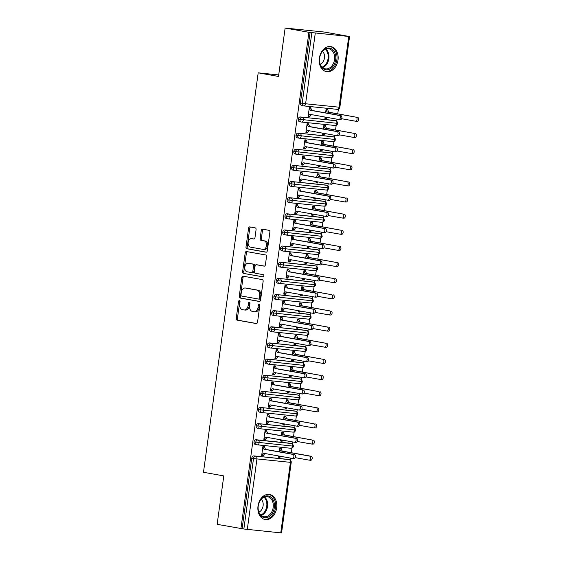 <?xml version="1.0" encoding="UTF-8"?>
<svg xmlns="http://www.w3.org/2000/svg" width="561" height="561" viewBox="0 0 561 561"><rect width="100%" height="100%" fill="white"/><g stroke="black" fill="none" stroke-linecap="round" stroke-linejoin="round"><path stroke-width="0.84" d="M239.428 300.549A1.122 0.757 -84.2 0 0 239.393 300.549A1.122 0.757 -84.2 0 0 238.53 301.53L236.223 318.36A1.599 1.08 -84.2 0 0 237.072 320.135L256.258 323.564A1.599 1.08 -84.2 0 0 256.314 323.571A1.599 1.08 -84.2 0 0 257.541 322.168L259.848 305.338A1.122 0.757 -84.2 0 0 259.252 304.09A1.122 0.757 -84.2 0 0 259.217 304.09A1.122 0.757 -84.2 0 0 258.355 305.072L258.053 307.246A5.119 3.457 -84.2 0 1 254.126 311.734A5.119 3.457 -84.2 0 1 253.951 311.706L252.352 311.418A5.119 3.457 -84.2 0 1 249.638 305.745L249.933 303.564A1.122 0.757 -84.2 0 0 249.343 302.323A1.122 0.757 -84.2 0 0 249.301 302.316A1.122 0.757 -84.2 0 0 248.446 303.298L248.144 305.479A5.119 3.457 -84.2 0 1 244.21 309.96A5.119 3.457 -84.2 0 1 244.042 309.938L242.443 309.651A5.119 3.457 -84.2 0 1 239.722 303.971L240.024 301.797A1.122 0.757 -84.2 0 0 239.428 300.549M239.947 301.047A1.122 0.757 -84.2 0 0 239.729 301.65L237.422 318.48A1.599 1.08 -84.2 0 0 238.271 320.254L256.622 323.536M259.764 304.588A1.122 0.757 -84.2 0 0 259.547 305.191L259.252 307.372L258.053 307.246M249.855 302.814A1.122 0.757 -84.2 0 0 249.638 303.424L249.336 305.598L248.144 305.479M338.017 60.076A12.714 9.362 -79.9 0 1 326.453 71.64A12.714 9.362 -79.9 0 1 319.363 58.169A12.714 9.362 -79.9 0 1 330.927 46.612A12.714 9.362 -79.9 0 1 338.017 60.076M276.664 507.943A12.714 9.362 -79.9 0 1 265.101 519.507A12.714 9.362 -79.9 0 1 258.011 506.036A12.714 9.362 -79.9 0 1 269.575 494.472A12.714 9.362 -79.9 0 1 276.664 507.943M256.075 229.638A1.599 1.08 -84.2 0 0 255.227 227.864L249.841 226.903A1.599 1.08 -84.2 0 0 249.792 226.896A1.599 1.08 -84.2 0 0 248.565 228.299L245.999 246.994A1.599 1.08 -84.2 0 0 246.847 248.768L266.033 252.191A1.599 1.08 -84.2 0 0 266.089 252.205A1.599 1.08 -84.2 0 0 267.317 250.802L269.876 232.107A1.599 1.08 -84.2 0 0 269.028 230.333L262.527 229.169A1.599 1.08 -84.2 0 0 262.471 229.161A1.599 1.08 -84.2 0 0 261.244 230.564L260.15 238.565A1.599 1.08 -84.2 0 0 260.998 240.339L264.224 240.914A4.278 2.889 -84.2 0 1 266.503 245.557A4.278 2.889 -84.2 0 1 263.207 249.414A4.278 2.889 -84.2 0 1 263.06 249.393L250.43 247.135A4.278 2.889 -84.2 0 1 248.144 242.492A4.278 2.889 -84.2 0 1 251.447 238.642A4.278 2.889 -84.2 0 1 251.594 238.656L253.698 239.035A1.599 1.08 -84.2 0 0 253.754 239.042A1.599 1.08 -84.2 0 0 254.982 237.64L256.075 229.638M240.928 528.581L308.908 32.3L285.128 28.05L278.501 76.464L258.193 72.839L203.475 472.285L223.783 475.91L217.149 524.332L243.86 529.009L253.53 458.442L251.791 458.134L242.121 528.7M243.095 276.173A1.599 1.08 -84.2 0 0 243.039 276.166A1.599 1.08 -84.2 0 0 241.812 277.569L239.252 296.257A1.599 1.08 -84.2 0 0 240.101 298.038L259.287 301.46A1.599 1.08 -84.2 0 0 259.336 301.467A1.599 1.08 -84.2 0 0 260.57 300.065L263.13 281.377A1.599 1.08 -84.2 0 0 262.282 279.602L243.095 276.173M242.625 271.629L245.185 252.934A1.599 1.08 -84.2 0 1 246.419 251.531A1.599 1.08 -84.2 0 1 246.468 251.538L265.655 254.967A1.599 1.08 -84.2 0 1 266.503 256.742L265.409 264.743A1.599 1.08 -84.2 0 1 264.182 266.145A1.599 1.08 -84.2 0 1 264.126 266.131L256.342 264.743A1.599 1.08 -84.2 0 0 256.293 264.736A1.599 1.08 -84.2 0 0 255.059 266.138L254.336 271.447A1.599 1.08 -84.2 0 0 255.185 273.221L263.284 274.666A1.122 0.757 -84.2 0 1 263.88 275.879A1.122 0.757 -84.2 0 1 263.018 276.889A1.122 0.757 -84.2 0 1 262.983 276.882L243.474 273.403A1.599 1.08 -84.2 0 1 242.625 271.629L243.825 271.748L246.384 253.053L245.185 252.934M278.712 74.936L258.193 72.839M280.759 532.908L290.43 462.341L291.222 462.383L281.552 532.95L243.86 529.009M308.908 32.3L348.353 36.423M285.128 28.05L324.588 32.082L348.367 36.332M338.388 109.164L337.757 113.785M337.014 119.184L336.74 121.204M336.179 125.299L335.548 129.921M334.805 135.32L334.531 137.347M333.97 141.442L333.332 146.063M332.596 151.463L332.315 153.483M331.754 157.578L331.123 162.199M330.387 167.599L330.106 169.625M329.545 173.721L328.914 178.342M328.171 183.735L327.897 185.761M327.336 189.856L326.705 194.478M325.962 199.877L325.689 201.904M325.128 205.999L324.489 210.62M323.753 216.013L323.473 218.04M322.912 222.135L322.28 226.756M321.544 232.156L321.264 234.182M320.703 238.278L320.072 242.899M319.328 248.292L319.055 250.318M318.494 254.414L317.863 259.035M317.119 264.434L316.846 266.461M316.278 270.556L315.647 275.178M314.91 280.57L314.63 282.597M314.069 286.692L313.438 291.313M312.701 296.713L312.421 298.74M311.86 302.835L311.229 307.456M310.485 312.849L310.212 314.875M309.651 318.971L309.013 323.592M308.277 328.991L307.996 331.018M307.435 335.113L306.804 339.735M306.068 345.127L305.787 347.154M305.226 351.249L304.595 355.87M303.852 361.27L303.578 363.297M303.017 367.392L302.386 372.013M301.643 377.406L301.369 379.432M300.808 383.528L300.17 388.149M299.434 393.549L299.153 395.575M298.592 399.67L297.961 404.292M297.225 409.684L296.944 411.711M296.383 415.806L295.752 420.427M295.009 425.827L294.735 427.854M294.174 431.949L293.543 436.57M292.8 441.963L292.526 443.989M291.965 448.085L291.327 452.706M290.591 458.106L290.31 460.132M278.579 455.96L278.403 457.215L279.96 457.369L278.424 457.096M279.147 451.808L279.644 448.176L281.201 448.337L281.131 448.821L279.595 448.541M261.685 455.385L263.221 455.658L261.671 455.504L262.906 446.465L264.462 446.619L265.472 449.368L294.357 454.522A2.041 1.374 95.8 0 1 295.444 456.731A2.041 1.374 95.8 0 1 293.873 458.568A2.041 1.374 95.8 0 1 293.803 458.561L292.386 458.414M263.221 455.658L264.827 453.505M279.96 457.369L280.556 456.31M310.107 32.419L300.437 102.986L302.176 103.301L311.846 32.727M303.445 105.868L301.902 105.594A2.447 1.802 -79.9 0 1 301.804 105.58A2.447 1.802 -79.9 0 1 300.437 102.986M251.791 458.134A2.447 1.802 -79.9 0 1 253.916 455.897L287.393 459.319A2.447 1.802 -79.9 0 1 287.491 459.333A2.447 1.802 -79.9 0 1 287.59 459.354M301.229 122.01L299.693 121.73A2.447 1.802 -79.9 0 1 299.595 121.716A2.447 1.802 -79.9 0 1 298.228 119.128A2.447 1.802 -79.9 0 1 300.338 116.969L333.823 120.398A2.447 1.802 -79.9 0 1 333.921 120.412A2.447 1.802 -79.9 0 1 334.019 120.433M325.008 117.039L324.833 118.287L326.39 118.448L326.986 117.389M341.607 118.722L355.415 121.19A2.041 1.374 -84.2 0 0 355.485 121.197A2.041 1.374 -84.2 0 0 357.055 119.367A2.041 1.374 -84.2 0 0 355.969 117.158L328.641 112.158L327.624 109.409L326.074 109.255L325.576 112.887M309.279 107.908L310.822 108.182L310.885 107.698L309.335 107.537L308.094 116.576L309.651 116.737L311.257 114.577M299.02 138.146L297.477 137.873A2.447 1.802 -79.9 0 1 297.379 137.859A2.447 1.802 -79.9 0 1 296.019 135.264A2.447 1.802 -79.9 0 1 298.129 133.111L331.607 136.533A2.447 1.802 -79.9 0 1 331.705 136.547A2.447 1.802 -79.9 0 1 331.803 136.568M322.792 133.174L322.624 134.43L324.174 134.591L324.77 133.525M339.398 134.864L353.206 137.326A2.041 1.374 -84.2 0 0 353.276 137.34A2.041 1.374 -84.2 0 0 354.847 135.503A2.041 1.374 -84.2 0 0 353.76 133.294L326.432 128.294L325.415 125.552L323.858 125.391L323.36 129.023M307.07 124.044L308.613 124.325L308.676 123.841L307.119 123.679L305.885 132.719L307.435 132.873L309.048 130.72M296.811 154.289L295.268 154.009A2.447 1.802 -79.9 0 1 295.17 153.995A2.447 1.802 -79.9 0 1 293.81 151.407A2.447 1.802 -79.9 0 1 295.92 149.247L329.398 152.676A2.447 1.802 -79.9 0 1 329.496 152.69A2.447 1.802 -79.9 0 1 329.595 152.711M320.583 149.317L320.415 150.565L321.965 150.727L322.561 149.668M337.182 151L350.997 153.469A2.041 1.374 -84.2 0 0 351.06 153.476A2.041 1.374 -84.2 0 0 352.631 151.645A2.041 1.374 -84.2 0 0 351.544 149.436L324.216 144.429L323.206 141.688L321.649 141.533L321.151 145.166M304.861 140.187L306.397 140.46L306.467 139.977L304.911 139.815L303.676 148.854L305.226 149.016L306.832 146.856M294.602 170.425L293.059 170.151A2.447 1.802 -79.9 0 1 292.961 170.137A2.447 1.802 -79.9 0 1 291.594 167.543A2.447 1.802 -79.9 0 1 293.712 165.39L327.189 168.812A2.447 1.802 -79.9 0 1 327.287 168.826A2.447 1.802 -79.9 0 1 327.386 168.847M318.375 165.453L318.199 166.708L319.756 166.869L320.352 165.804M334.973 167.143L348.781 169.604A2.041 1.374 -84.2 0 0 348.851 169.618A2.041 1.374 -84.2 0 0 350.422 167.781A2.041 1.374 -84.2 0 0 349.335 165.572L322.007 160.572L320.99 157.83L319.44 157.669L318.943 161.302M302.652 156.323L304.188 156.603L304.251 156.119L302.702 155.958L301.46 164.997L303.017 165.151L304.623 162.999M292.386 186.568L290.85 186.287A2.447 1.802 -79.9 0 1 290.745 186.273A2.447 1.802 -79.9 0 1 289.385 183.685A2.447 1.802 -79.9 0 1 291.496 181.526L324.98 184.955A2.447 1.802 -79.9 0 1 325.078 184.969A2.447 1.802 -79.9 0 1 325.17 184.99M316.159 181.596L315.99 182.844L317.547 183.005L318.143 181.946M332.764 183.279L346.572 185.747A2.041 1.374 -84.2 0 0 346.642 185.754A2.041 1.374 -84.2 0 0 348.213 183.917A2.041 1.374 -84.2 0 0 347.126 181.715L319.798 176.708L318.781 173.966L317.231 173.812L316.734 177.444M300.437 172.465L301.979 172.739L302.042 172.255L300.493 172.094L299.251 181.133L300.808 181.294L302.414 179.134M290.177 202.703L288.635 202.43A2.447 1.802 -79.9 0 1 288.536 202.416A2.447 1.802 -79.9 0 1 287.176 199.821A2.447 1.802 -79.9 0 1 289.287 197.668L322.764 201.09A2.447 1.802 -79.9 0 1 322.863 201.104A2.447 1.802 -79.9 0 1 322.961 201.126M313.95 197.731L313.781 198.987L315.331 199.141L315.927 198.082M330.548 199.421L344.363 201.883A2.041 1.374 -84.2 0 0 344.433 201.897A2.041 1.374 -84.2 0 0 346.004 200.06A2.041 1.374 -84.2 0 0 344.917 197.851L317.589 192.851L316.572 190.109L315.016 189.948L314.518 193.58M298.228 188.601L299.77 188.882L299.833 188.398L298.277 188.237L297.042 197.276L298.592 197.43L300.198 195.277M287.968 218.846L286.426 218.566A2.447 1.802 -79.9 0 1 286.327 218.552A2.447 1.802 -79.9 0 1 284.967 215.964A2.447 1.802 -79.9 0 1 287.078 213.804L320.555 217.233A2.447 1.802 -79.9 0 1 320.654 217.247A2.447 1.802 -79.9 0 1 320.752 217.268M311.741 213.867L311.565 215.122L313.122 215.284L313.718 214.225M328.339 215.557L342.154 218.026A2.041 1.374 -84.2 0 0 342.217 218.033A2.041 1.374 -84.2 0 0 343.788 216.195A2.041 1.374 -84.2 0 0 342.701 213.993L315.373 208.987L314.363 206.245L312.807 206.083L312.309 209.723M296.019 204.744L297.554 205.017L297.625 204.534L296.068 204.372L294.827 213.411L296.383 213.573L297.989 211.413M285.759 234.982L284.217 234.708A2.447 1.802 -79.9 0 1 284.118 234.694A2.447 1.802 -79.9 0 1 282.751 232.1A2.447 1.802 -79.9 0 1 284.869 229.947L318.346 233.369A2.447 1.802 -79.9 0 1 318.445 233.383A2.447 1.802 -79.9 0 1 318.543 233.404M309.532 230.01L309.356 231.265L310.913 231.42L311.509 230.361M326.13 231.7L339.938 234.161A2.041 1.374 -84.2 0 0 340.008 234.175A2.041 1.374 -84.2 0 0 341.579 232.338A2.041 1.374 -84.2 0 0 340.492 230.129L313.164 225.129L312.147 222.387L310.598 222.226L310.1 225.859M293.81 220.88L295.345 221.16L295.409 220.676L293.859 220.515L292.618 229.554L294.174 229.708L295.78 227.556M283.543 251.118L282.001 250.844A2.447 1.802 -79.9 0 1 281.903 250.83A2.447 1.802 -79.9 0 1 280.542 248.243A2.447 1.802 -79.9 0 1 282.653 246.083L316.138 249.512A2.447 1.802 -79.9 0 1 316.236 249.526A2.447 1.802 -79.9 0 1 316.327 249.547M307.316 246.146L307.148 247.401L308.704 247.562L309.3 246.503M323.921 247.836L337.729 250.304A2.041 1.374 -84.2 0 0 337.799 250.311A2.041 1.374 -84.2 0 0 339.37 248.474A2.041 1.374 -84.2 0 0 338.283 246.265L310.955 241.265L309.938 238.523L308.382 238.362L307.891 242.001M291.594 237.023L293.137 237.296L293.2 236.812L291.65 236.651L290.409 245.69L291.965 245.851L293.571 243.691M281.334 267.26L279.792 266.987A2.447 1.802 -79.9 0 1 279.694 266.973A2.447 1.802 -79.9 0 1 278.333 264.378A2.447 1.802 -79.9 0 1 280.444 262.225L313.922 265.648A2.447 1.802 -79.9 0 1 314.02 265.662A2.447 1.802 -79.9 0 1 314.118 265.683M305.107 262.289L304.939 263.544L306.488 263.698L307.084 262.639M321.705 263.979L335.52 266.44A2.041 1.374 -84.2 0 0 335.59 266.454A2.041 1.374 -84.2 0 0 337.161 264.617A2.041 1.374 -84.2 0 0 336.074 262.408L308.746 257.408L307.73 254.666L306.173 254.505L305.675 258.137M289.385 253.158L290.921 253.439L290.991 252.948L289.434 252.794L288.2 261.833L289.749 261.987L291.355 259.834M279.126 283.396L277.583 283.123A2.447 1.802 -79.9 0 1 277.485 283.109A2.447 1.802 -79.9 0 1 276.117 280.521A2.447 1.802 -79.9 0 1 278.235 278.361L311.713 281.79A2.447 1.802 -79.9 0 1 311.811 281.804A2.447 1.802 -79.9 0 1 311.909 281.825M302.898 278.424L302.723 279.68L304.279 279.841L304.875 278.782M319.497 280.114L333.304 282.583A2.041 1.374 -84.2 0 0 333.374 282.59A2.041 1.374 -84.2 0 0 334.945 280.752A2.041 1.374 -84.2 0 0 333.858 278.544L306.53 273.544L305.521 270.802L303.964 270.64L303.466 274.28M287.176 269.301L288.712 269.575L288.782 269.091L287.225 268.929L285.984 277.968L287.541 278.13L289.146 275.97M276.917 299.539L275.374 299.265A2.447 1.802 -79.9 0 1 275.276 299.251A2.447 1.802 -79.9 0 1 273.908 296.657A2.447 1.802 -79.9 0 1 276.026 294.504L309.504 297.926A2.447 1.802 -79.9 0 1 309.602 297.94A2.447 1.802 -79.9 0 1 309.7 297.961M300.689 294.567L300.514 295.822L302.07 295.977L302.667 294.918M317.288 296.257L331.095 298.718A2.041 1.374 -84.2 0 0 331.165 298.733A2.041 1.374 -84.2 0 0 332.736 296.895A2.041 1.374 -84.2 0 0 331.649 294.686L304.321 289.686L303.305 286.944L301.755 286.783L301.257 290.416M284.967 285.437L286.503 285.717L286.566 285.226L285.016 285.072L283.775 294.111L285.332 294.266L286.937 292.113M274.701 315.675L273.158 315.401A2.447 1.802 -79.9 0 1 273.06 315.387A2.447 1.802 -79.9 0 1 271.699 312.8A2.447 1.802 -79.9 0 1 273.81 310.64L307.288 314.069A2.447 1.802 -79.9 0 1 307.393 314.083A2.447 1.802 -79.9 0 1 307.484 314.104M298.473 310.703L298.305 311.958L299.862 312.119L300.458 311.06M315.079 312.393L328.886 314.861A2.041 1.374 -84.2 0 0 328.956 314.868A2.041 1.374 -84.2 0 0 330.527 313.031A2.041 1.374 -84.2 0 0 329.44 310.822L302.113 305.822L301.096 303.08L299.539 302.919L299.041 306.558M282.751 301.58L284.294 301.853L284.357 301.369L282.8 301.208L281.566 310.247L283.123 310.408L284.729 308.248M272.492 331.817L270.949 331.544A2.447 1.802 -79.9 0 1 270.851 331.53A2.447 1.802 -79.9 0 1 269.49 328.935A2.447 1.802 -79.9 0 1 271.601 326.783L305.079 330.205A2.447 1.802 -79.9 0 1 305.177 330.219A2.447 1.802 -79.9 0 1 305.275 330.24M296.264 326.846L296.096 328.101L297.646 328.255L298.242 327.196M312.863 328.536L326.677 330.997A2.041 1.374 -84.2 0 0 326.747 331.011A2.041 1.374 -84.2 0 0 328.318 329.174A2.041 1.374 -84.2 0 0 327.224 326.965L299.897 321.965L298.887 319.223L297.33 319.062L296.832 322.694M280.542 317.715L282.078 317.989L282.148 317.505L280.591 317.351L279.357 326.39L280.907 326.544L282.513 324.391M270.283 347.953L268.74 347.68A2.447 1.802 -79.9 0 1 268.642 347.666A2.447 1.802 -79.9 0 1 267.274 345.078A2.447 1.802 -79.9 0 1 269.392 342.918L302.87 346.347A2.447 1.802 -79.9 0 1 302.968 346.354A2.447 1.802 -79.9 0 1 303.066 346.375M294.055 342.981L293.88 344.237L295.437 344.398L296.033 343.339M310.654 344.671L324.461 347.14A2.041 1.374 -84.2 0 0 324.531 347.147A2.041 1.374 -84.2 0 0 326.102 345.31A2.041 1.374 -84.2 0 0 325.015 343.101L297.688 338.101L296.678 335.359L295.121 335.197L294.623 338.837M278.333 333.858L279.869 334.132L279.939 333.648L278.382 333.486L277.141 342.526L278.698 342.687L280.304 340.527M268.067 364.096L266.531 363.823A2.447 1.802 -79.9 0 1 266.433 363.808A2.447 1.802 -79.9 0 1 265.065 361.214A2.447 1.802 -79.9 0 1 267.176 359.061L300.661 362.483A2.447 1.802 -79.9 0 1 300.759 362.497A2.447 1.802 -79.9 0 1 300.857 362.518M291.846 359.124L291.671 360.379L293.228 360.534L293.824 359.475M308.445 360.814L322.252 363.276A2.041 1.374 -84.2 0 0 322.323 363.29A2.041 1.374 -84.2 0 0 323.893 361.452A2.041 1.374 -84.2 0 0 322.806 359.243L295.479 354.243L294.462 351.502L292.912 351.34L292.414 354.973M276.117 349.994L277.66 350.267L277.723 349.784L276.173 349.629L274.932 358.668L276.489 358.823L278.095 356.67M265.858 380.232L264.315 379.958A2.447 1.802 -79.9 0 1 264.217 379.944A2.447 1.802 -79.9 0 1 262.857 377.357A2.447 1.802 -79.9 0 1 264.967 375.197L298.445 378.619A2.447 1.802 -79.9 0 1 298.543 378.633A2.447 1.802 -79.9 0 1 298.641 378.654M289.63 375.26L289.462 376.515L291.012 376.676L291.608 375.618M306.236 376.95L320.043 379.418A2.041 1.374 -84.2 0 0 320.114 379.425A2.041 1.374 -84.2 0 0 321.684 377.588A2.041 1.374 -84.2 0 0 320.597 375.379L293.27 370.379L292.253 367.637L290.696 367.476L290.198 371.109M273.908 366.137L275.451 366.41L275.514 365.926L273.957 365.765L272.723 374.804L274.273 374.965L275.886 372.806M263.649 396.375L262.106 396.101A2.447 1.802 -79.9 0 1 262.008 396.087A2.447 1.802 -79.9 0 1 260.648 393.492A2.447 1.802 -79.9 0 1 262.758 391.34L296.236 394.762A2.447 1.802 -79.9 0 1 296.334 394.776A2.447 1.802 -79.9 0 1 296.432 394.797M287.421 391.403L287.253 392.658L288.803 392.812L289.399 391.753M304.02 393.086L317.835 395.554A2.041 1.374 -84.2 0 0 317.898 395.568A2.041 1.374 -84.2 0 0 319.468 393.731A2.041 1.374 -84.2 0 0 318.382 391.522L291.054 386.522L290.044 383.78L288.487 383.619L287.989 387.251M271.699 382.272L273.235 382.546L273.305 382.062L271.748 381.908L270.514 390.947L272.064 391.101L273.67 388.948M261.44 412.51L259.897 412.237A2.447 1.802 -79.9 0 1 259.799 412.223A2.447 1.802 -79.9 0 1 258.432 409.635A2.447 1.802 -79.9 0 1 260.549 407.475L294.027 410.897A2.447 1.802 -79.9 0 1 294.125 410.911A2.447 1.802 -79.9 0 1 294.223 410.933M285.212 407.538L285.037 408.794L286.594 408.955L287.19 407.896M301.811 409.228L315.619 411.697A2.041 1.374 -84.2 0 0 315.689 411.704A2.041 1.374 -84.2 0 0 317.26 409.867A2.041 1.374 -84.2 0 0 316.173 407.658L288.845 402.658L287.828 399.916L286.278 399.755L285.78 403.387M269.49 398.415L271.026 398.689L271.096 398.205L269.539 398.044L268.298 407.083L269.855 407.244L271.461 405.084M259.224 428.653L257.688 428.38A2.447 1.802 -79.9 0 1 257.59 428.366A2.447 1.802 -79.9 0 1 256.223 425.771A2.447 1.802 -79.9 0 1 258.333 423.618L291.818 427.04A2.447 1.802 -79.9 0 1 291.916 427.054A2.447 1.802 -79.9 0 1 292.008 427.075M283.003 423.681L282.828 424.936L284.385 425.091L284.981 424.032M299.602 425.364L313.41 427.833A2.041 1.374 -84.2 0 0 313.48 427.847A2.041 1.374 -84.2 0 0 315.051 426.009A2.041 1.374 -84.2 0 0 313.964 423.8L286.636 418.801L285.619 416.059L284.069 415.897L283.571 419.53M267.274 414.551L268.817 414.824L268.88 414.341L267.331 414.186L266.089 423.225L267.646 423.38L269.252 421.227M257.015 444.789L255.472 444.515A2.447 1.802 -79.9 0 1 255.374 444.501A2.447 1.802 -79.9 0 1 254.014 441.914A2.447 1.802 -79.9 0 1 256.125 439.754L289.602 443.176A2.447 1.802 -79.9 0 1 289.7 443.19A2.447 1.802 -79.9 0 1 289.799 443.211M280.788 439.817L280.619 441.072L282.169 441.234L282.765 440.175M297.386 441.507L311.201 443.975A2.041 1.374 -84.2 0 0 311.271 443.982A2.041 1.374 -84.2 0 0 312.842 442.145A2.041 1.374 -84.2 0 0 311.755 439.936L284.427 434.936L283.41 432.194L281.853 432.033L281.356 435.666M265.065 430.694L266.608 430.967L266.671 430.483L265.115 430.322L263.88 439.361L265.43 439.522L267.036 437.363M254.014 441.914L293.445 446.163A2.447 2.447 0 0 1 290.773 448.26A2.447 1.655 -84.2 0 0 292.646 446.121A2.447 1.655 -84.2 0 0 291.341 443.492L289.602 443.176M282.169 441.234L280.633 440.96M265.43 439.522L263.894 439.249M284.385 425.091L282.842 424.817M267.646 423.38L266.103 423.106M286.594 408.955L285.058 408.681M269.855 407.244L268.319 406.97M288.803 392.812L287.267 392.539M272.064 391.101L270.528 390.828M291.012 376.676L289.476 376.403M274.273 374.965L272.737 374.692M293.228 360.534L291.685 360.26M276.489 358.823L274.946 358.549M295.437 344.398L293.901 344.124M278.698 342.687L277.162 342.413M297.646 328.255L296.11 327.982M280.907 326.544L279.371 326.271M299.862 312.119L298.319 311.846M283.123 310.408L281.58 310.135M302.07 295.977L300.528 295.703M285.332 294.266L283.789 293.992M304.279 279.841L302.744 279.567M287.541 278.13L286.005 277.856M306.488 263.698L304.953 263.425M289.749 261.987L288.214 261.714M308.704 247.562L307.162 247.289M291.965 245.851L290.423 245.578M310.913 231.42L309.37 231.146M294.174 229.708L292.632 229.435M313.122 215.284L311.586 215.01M296.383 213.573L294.848 213.299M315.331 199.141L313.795 198.867M298.592 197.43L297.057 197.156M317.547 183.005L316.004 182.732M300.808 181.294L299.265 181.021M319.756 166.869L318.22 166.589M303.017 165.151L301.481 164.878M321.965 150.727L320.429 150.453M305.226 149.016L303.69 148.742M324.174 134.591L322.638 134.31M307.435 132.873L305.899 132.599M326.39 118.448L324.847 118.175M309.651 116.737L308.108 116.464M256.223 425.771L295.654 430.021A2.447 2.447 0 0 1 292.982 432.124A2.447 1.655 -84.2 0 0 294.862 429.978A2.447 1.655 -84.2 0 0 293.55 427.349L291.818 427.04M258.432 409.635L297.863 413.885A2.447 2.447 0 0 1 295.191 415.982A2.447 1.655 -84.2 0 0 297.071 413.843A2.447 1.655 -84.2 0 0 295.766 411.213L294.027 410.897M260.648 393.492L300.072 397.742A2.447 2.447 0 0 1 297.407 399.846A2.447 1.655 -84.2 0 0 299.279 397.7A2.447 1.655 -84.2 0 0 297.975 395.07L296.236 394.762M262.857 377.357L302.288 381.606A2.447 2.447 0 0 1 299.616 383.703A2.447 1.655 -84.2 0 0 301.495 381.564A2.447 1.655 -84.2 0 0 300.184 378.934L298.445 378.619M265.065 361.214L304.497 365.463A2.447 2.447 0 0 1 301.825 367.567A2.447 1.655 -84.2 0 0 303.704 365.421A2.447 1.655 -84.2 0 0 302.393 362.792L300.661 362.483M267.274 345.078L306.706 349.328A2.447 2.447 0 0 1 304.034 351.424A2.447 1.655 -84.2 0 0 305.913 349.286A2.447 1.655 -84.2 0 0 304.609 346.656L302.87 346.347M269.49 328.935L308.922 333.185A2.447 2.447 0 0 1 306.25 335.289A2.447 1.655 -84.2 0 0 308.122 333.143A2.447 1.655 -84.2 0 0 306.818 330.513L305.079 330.205M271.699 312.8L311.131 317.049A2.447 2.447 0 0 1 308.459 319.146A2.447 1.655 -84.2 0 0 310.338 317.007A2.447 1.655 -84.2 0 0 309.027 314.377L307.288 314.069M273.908 296.657L313.34 300.906A2.447 2.447 0 0 1 310.668 303.01A2.447 1.655 -84.2 0 0 312.547 300.864A2.447 1.655 -84.2 0 0 311.236 298.235L309.504 297.926M276.117 280.521L315.548 284.771A2.447 2.447 0 0 1 312.877 286.867A2.447 1.655 -84.2 0 0 314.756 284.729A2.447 1.655 -84.2 0 0 313.452 282.099L311.713 281.79M278.333 264.378L317.764 268.628A2.447 2.447 0 0 1 315.093 270.732A2.447 1.655 -84.2 0 0 316.965 268.593A2.447 1.655 -84.2 0 0 315.661 265.956L313.922 265.648M280.542 248.243L319.973 252.492A2.447 2.447 0 0 1 317.302 254.589A2.447 1.655 -84.2 0 0 319.181 252.45A2.447 1.655 -84.2 0 0 317.87 249.82L316.138 249.512M282.751 232.1L322.182 236.349A2.447 2.447 0 0 1 319.511 238.453A2.447 1.655 -84.2 0 0 321.39 236.314A2.447 1.655 -84.2 0 0 320.086 233.678L318.346 233.369M284.967 215.964L324.391 220.214A2.447 2.447 0 0 1 321.719 222.31A2.447 1.655 -84.2 0 0 323.599 220.171A2.447 1.655 -84.2 0 0 322.295 217.542L320.555 217.233M287.176 199.821L326.607 204.071A2.447 2.447 0 0 1 323.935 206.175A2.447 1.655 -84.2 0 0 325.808 204.036A2.447 1.655 -84.2 0 0 324.503 201.399L322.764 201.09M289.385 183.685L328.816 187.935A2.447 2.447 0 0 1 326.144 190.032A2.447 1.655 -84.2 0 0 328.024 187.893A2.447 1.655 -84.2 0 0 326.712 185.263L324.98 184.955M291.594 167.543L331.025 171.792A2.447 2.447 0 0 1 328.353 173.896A2.447 1.655 -84.2 0 0 330.233 171.757A2.447 1.655 -84.2 0 0 328.928 169.12L327.189 168.812M293.81 151.407L333.234 155.656A2.447 2.447 0 0 1 330.569 157.753A2.447 1.655 -84.2 0 0 332.442 155.614A2.447 1.655 -84.2 0 0 331.137 152.985L329.398 152.676M296.019 135.264L335.45 139.514A2.447 2.447 0 0 1 332.778 141.617A2.447 1.655 -84.2 0 0 334.658 139.479A2.447 1.655 -84.2 0 0 333.346 136.842L331.607 136.533M298.228 119.128L337.659 123.378A2.447 2.447 0 0 1 334.987 125.475A2.447 1.655 -84.2 0 0 336.866 123.336A2.447 1.655 -84.2 0 0 335.555 120.706L333.823 120.398M245.234 310.058A5.119 3.457 -84.2 0 0 245.409 310.086A5.119 3.457 -84.2 0 0 249.336 305.598M255.15 311.832A5.119 3.457 -84.2 0 0 255.318 311.853A5.119 3.457 -84.2 0 0 259.252 307.372M243.93 276.321A1.599 1.08 -84.2 0 0 243.011 277.688L240.452 296.383A1.599 1.08 -84.2 0 0 241.3 298.157L259.652 301.432M240.985 294.784A1.122 0.757 -84.2 0 0 241.581 296.026L258.418 299.034A1.122 0.757 -84.2 0 0 258.453 299.041A1.122 0.757 -84.2 0 0 259.315 298.059L259.631 295.759A5.119 3.457 -84.2 0 0 256.91 290.086L245.402 288.024A5.119 3.457 -84.2 0 0 245.227 288.003A5.119 3.457 -84.2 0 0 241.3 292.484L240.985 294.784M258.495 299.041L259.61 299.153A1.122 0.757 -84.2 0 0 259.652 299.16A1.122 0.757 -84.2 0 0 260.507 298.179L259.315 298.059M246.251 288.116A5.119 3.457 -84.2 0 1 246.426 288.123A5.119 3.457 -84.2 0 1 246.602 288.151L258.109 290.205A5.119 3.457 -84.2 0 1 260.823 295.885L260.507 298.179M247.303 251.686A1.599 1.08 -84.2 0 0 246.384 253.053M264.49 266.11L257.541 264.869A1.599 1.08 -84.2 0 0 257.485 264.862A1.599 1.08 -84.2 0 0 257.429 264.855M263.284 276.846L243.474 273.403M248.271 263.305A4.278 2.889 -84.2 0 0 248.123 263.284A4.278 2.889 -84.2 0 0 244.827 267.141A4.278 2.889 -84.2 0 0 247.113 271.776L251.559 272.576A1.599 1.08 -84.2 0 0 251.616 272.583A1.599 1.08 -84.2 0 0 252.843 271.18L253.572 265.872A1.599 1.08 -84.2 0 0 252.723 264.098L249.47 263.425A4.278 2.889 -84.2 0 0 249.322 263.404A4.278 2.889 -84.2 0 0 249.175 263.397M251.672 272.583L252.759 272.695A1.599 1.08 -84.2 0 0 252.808 272.702A1.599 1.08 -84.2 0 0 254.035 271.3L252.843 271.18M249.47 263.425L253.916 264.217A1.599 1.08 -84.2 0 1 254.764 265.991L254.035 271.3M243.825 271.748A1.599 1.08 -84.2 0 0 244.673 273.523M252.499 238.755A4.278 2.889 -84.2 0 1 252.639 238.762A4.278 2.889 -84.2 0 1 252.787 238.783L254.063 239.007M264.259 249.512A4.278 2.889 -84.2 0 0 264.399 249.533A4.278 2.889 -84.2 0 0 267.702 245.676A4.278 2.889 -84.2 0 0 265.416 241.041L264.224 240.914M263.361 229.323A1.599 1.08 -84.2 0 0 262.443 230.69L261.342 238.684A1.599 1.08 -84.2 0 0 262.19 240.459L265.416 241.041M250.676 227.051A1.599 1.08 -84.2 0 0 249.757 228.418L247.198 247.113A1.599 1.08 -84.2 0 0 248.046 248.888L266.398 252.17M295.177 457.643L308.992 460.111A2.041 1.374 -84.2 0 0 309.055 460.125A2.041 1.374 -84.2 0 0 310.626 458.288A2.041 1.374 -84.2 0 0 309.539 456.079L311.096 456.24A2.041 1.374 95.8 0 1 312.182 458.449A2.041 1.374 95.8 0 1 310.612 460.279A2.041 1.374 95.8 0 1 310.542 460.272L309.125 460.125M309.539 456.079L280.661 450.918L279.581 448.66L281.131 448.821L282.211 451.079L280.661 450.918M280.03 456.885L278.473 456.731L279.098 456.051M311.096 456.24L282.211 451.079M263.291 455.174L261.735 455.013L263.368 453.239L292.253 458.4A2.041 1.374 -84.2 0 0 292.316 458.407A2.041 1.374 -84.2 0 0 293.887 456.577A2.041 1.374 -84.2 0 0 292.8 454.368L294.357 454.522M262.857 446.829L264.392 447.103L262.843 446.949L263.922 449.207L292.8 454.368M263.922 449.207L265.472 449.368M313.304 440.097A2.041 1.374 95.8 0 1 314.391 442.306A2.041 1.374 95.8 0 1 312.821 444.144A2.041 1.374 95.8 0 1 312.75 444.13L311.341 443.989M311.755 439.936L282.87 434.782L281.79 432.517L283.34 432.678L281.804 432.405M282.239 440.75L280.682 440.588L281.306 439.915M284.427 434.936L282.87 434.782M315.52 423.962A2.041 1.374 95.8 0 1 316.607 426.171A2.041 1.374 95.8 0 1 315.037 428.001A2.041 1.374 95.8 0 1 314.966 427.994L313.55 427.847M313.964 423.8L285.079 418.639L283.999 416.381L285.556 416.543L284.013 416.262M284.448 424.607L282.891 424.453L283.515 423.772M286.636 418.801L285.079 418.639M317.729 407.819A2.041 1.374 95.8 0 1 318.816 410.028A2.041 1.374 95.8 0 1 317.245 411.865A2.041 1.374 95.8 0 1 317.175 411.851L315.759 411.711M316.173 407.658L287.295 402.503L286.208 400.238L287.765 400.4L286.229 400.126M286.657 408.471L285.107 408.31L285.731 407.637M288.845 402.658L287.295 402.503M319.938 391.683A2.041 1.374 95.8 0 1 321.025 393.892A2.041 1.374 95.8 0 1 319.454 395.722A2.041 1.374 95.8 0 1 319.384 395.715L317.968 395.568M318.382 391.522L289.504 386.361L288.424 384.103L289.974 384.264L288.438 383.983M288.873 392.328L287.316 392.174L287.94 391.494M291.054 386.522L289.504 386.361M265.5 439.039L263.943 438.877L265.577 437.103L294.462 442.264A2.041 1.374 -84.2 0 0 294.532 442.271A2.041 1.374 -84.2 0 0 296.103 440.434A2.041 1.374 -84.2 0 0 295.016 438.225L296.566 438.386A2.041 1.374 95.8 0 1 297.653 440.595A2.041 1.374 95.8 0 1 296.082 442.433A2.041 1.374 95.8 0 1 296.012 442.419L294.602 442.278M295.016 438.225L266.131 433.071L265.051 430.806L266.608 430.967L267.688 433.225L296.566 438.386M266.131 433.071L267.688 433.225M267.709 422.896L266.159 422.742L267.786 420.96L296.671 426.122A2.041 1.374 -84.2 0 0 296.741 426.129A2.041 1.374 -84.2 0 0 298.312 424.298A2.041 1.374 -84.2 0 0 297.225 422.089L298.782 422.244A2.041 1.374 95.8 0 1 299.869 424.453A2.041 1.374 95.8 0 1 298.298 426.29A2.041 1.374 95.8 0 1 298.228 426.283L296.811 426.136M297.225 422.089L268.34 416.928L267.26 414.67L268.817 414.824L269.897 417.089L298.782 422.244M268.34 416.928L269.897 417.089M269.918 406.76L268.368 406.599L270.002 404.825L298.88 409.986A2.041 1.374 -84.2 0 0 298.95 409.993A2.041 1.374 -84.2 0 0 300.521 408.156A2.041 1.374 -84.2 0 0 299.434 405.947L300.991 406.108A2.041 1.374 95.8 0 1 302.077 408.317A2.041 1.374 95.8 0 1 300.507 410.154A2.041 1.374 95.8 0 1 300.437 410.14L299.02 410M299.434 405.947L270.556 400.792L269.469 398.527L271.026 398.689L272.106 400.947L300.991 406.108M270.556 400.792L272.106 400.947M272.134 390.617L270.577 390.463L272.211 388.682L301.096 393.843A2.041 1.374 -84.2 0 0 301.159 393.857A2.041 1.374 -84.2 0 0 302.737 392.02A2.041 1.374 -84.2 0 0 301.643 389.811L303.199 389.965A2.041 1.374 95.8 0 1 304.286 392.174A2.041 1.374 95.8 0 1 302.716 394.011A2.041 1.374 95.8 0 1 302.645 394.004L301.229 393.857M301.643 389.811L272.765 384.65L271.685 382.392L273.235 382.546L274.315 384.811L303.199 389.965M272.765 384.65L274.315 384.811M274.322 507.621A11.003 8.099 -79.9 0 1 264.757 517.691A11.003 8.099 -79.9 0 1 258.179 505.966A11.003 8.099 -79.9 0 1 267.744 495.903A11.003 8.099 -79.9 0 1 274.322 507.621M258.235 505.931A10.189 7.503 100.1 0 0 263.915 516.73A10.189 7.503 100.1 0 0 273.179 507.46A10.189 7.503 100.1 0 0 267.499 496.667A10.189 7.503 100.1 0 0 258.235 505.931M258.901 512.13A7.251 5.344 100.1 0 0 263.102 505.826A7.251 5.344 100.1 0 0 261.202 499.241M264.077 519.241A12.637 9.306 100.1 0 0 275.521 507.74A12.637 9.306 100.1 0 0 268.516 494.367M335.674 59.754A11.003 8.099 -79.9 0 1 326.109 69.823A11.003 8.099 -79.9 0 1 319.532 58.106A11.003 8.099 -79.9 0 1 329.097 48.036A11.003 8.099 -79.9 0 1 335.674 59.754M319.588 58.071A10.189 7.503 100.1 0 0 325.268 68.863A10.189 7.503 100.1 0 0 334.531 59.599A10.189 7.503 100.1 0 0 328.851 48.807A10.189 7.503 100.1 0 0 319.588 58.071M320.247 64.27A7.251 5.344 100.1 0 0 324.454 57.965A7.251 5.344 100.1 0 0 322.554 51.381M325.422 71.373A12.637 9.306 100.1 0 0 336.866 59.88A12.637 9.306 100.1 0 0 329.868 46.5M322.147 375.54A2.041 1.374 95.8 0 1 323.234 377.749A2.041 1.374 95.8 0 1 321.663 379.587A2.041 1.374 95.8 0 1 321.6 379.573L320.184 379.432M320.597 375.379L291.713 370.225L290.633 367.96L292.19 368.121L290.647 367.848M291.082 376.193L289.525 376.031L290.149 375.358M293.27 370.379L291.713 370.225M274.343 374.482L272.786 374.32L274.42 372.546L303.305 377.707A2.041 1.374 -84.2 0 0 303.375 377.714A2.041 1.374 -84.2 0 0 304.946 375.877A2.041 1.374 -84.2 0 0 303.859 373.668L305.408 373.829A2.041 1.374 95.8 0 1 306.495 376.038A2.041 1.374 95.8 0 1 304.925 377.876A2.041 1.374 95.8 0 1 304.861 377.862L303.445 377.721M303.859 373.668L274.974 368.514L273.894 366.249L275.451 366.41L276.531 368.668L305.408 373.829M274.974 368.514L276.531 368.668M324.363 359.405A2.041 1.374 95.8 0 1 325.45 361.614A2.041 1.374 95.8 0 1 323.879 363.444A2.041 1.374 95.8 0 1 323.809 363.437L322.393 363.29M322.806 359.243L293.922 354.082L292.842 351.824L294.399 351.985L292.856 351.705M293.291 360.05L291.741 359.896L292.358 359.215M295.479 354.243L293.922 354.082M276.552 358.339L275.002 358.184L276.636 356.403L305.514 361.565A2.041 1.374 -84.2 0 0 305.584 361.579A2.041 1.374 -84.2 0 0 307.155 359.741A2.041 1.374 -84.2 0 0 306.068 357.532L307.624 357.687A2.041 1.374 95.8 0 1 308.711 359.896A2.041 1.374 95.8 0 1 307.14 361.733A2.041 1.374 95.8 0 1 307.07 361.726L305.654 361.579M306.068 357.532L277.183 352.371L276.103 350.113L277.66 350.267L278.74 352.532L307.624 357.687M277.183 352.371L278.74 352.532M326.572 343.262A2.041 1.374 95.8 0 1 327.659 345.471A2.041 1.374 95.8 0 1 326.088 347.308A2.041 1.374 95.8 0 1 326.018 347.294L324.602 347.154M325.015 343.101L296.138 337.946L295.051 335.681L296.608 335.843L295.072 335.569M295.5 343.914L293.95 343.753L294.574 343.08M297.688 338.101L296.138 337.946M278.761 342.203L277.211 342.042L278.845 340.268L307.723 345.429A2.041 1.374 -84.2 0 0 307.793 345.436A2.041 1.374 -84.2 0 0 309.363 343.598A2.041 1.374 -84.2 0 0 308.277 341.39L309.833 341.551A2.041 1.374 95.8 0 1 310.92 343.76A2.041 1.374 95.8 0 1 309.349 345.597A2.041 1.374 95.8 0 1 309.279 345.583L307.863 345.443M308.277 341.39L279.399 336.235L278.312 333.97L279.869 334.132L280.949 336.39L309.833 341.551M279.399 336.235L280.949 336.39M328.781 327.126A2.041 1.374 95.8 0 1 329.868 329.335A2.041 1.374 95.8 0 1 328.297 331.165A2.041 1.374 95.8 0 1 328.227 331.158L326.811 331.011M327.224 326.965L298.347 321.804L297.267 319.546L298.817 319.707L297.281 319.426M297.716 327.771L296.159 327.617L296.783 326.937M299.897 321.965L298.347 321.804M280.977 326.06L279.42 325.906L281.054 324.125L309.938 329.286A2.041 1.374 -84.2 0 0 310.009 329.3A2.041 1.374 -84.2 0 0 311.579 327.463A2.041 1.374 -84.2 0 0 310.492 325.254L312.042 325.408A2.041 1.374 95.8 0 1 313.129 327.617A2.041 1.374 95.8 0 1 311.558 329.454A2.041 1.374 95.8 0 1 311.488 329.447L310.072 329.3M310.492 325.254L281.608 320.093L280.528 317.835L282.078 317.989L283.165 320.254L312.042 325.408M281.608 320.093L283.165 320.254M330.99 310.983A2.041 1.374 95.8 0 1 332.077 313.192A2.041 1.374 95.8 0 1 330.506 315.03A2.041 1.374 95.8 0 1 330.443 315.016L329.026 314.875M329.44 310.822L300.556 305.668L299.476 303.403L301.033 303.564L299.49 303.291M299.925 311.635L298.368 311.474L298.992 310.801M302.113 305.822L300.556 305.668M283.186 309.924L281.629 309.763L283.263 307.989L312.147 313.15A2.041 1.374 -84.2 0 0 312.218 313.157A2.041 1.374 -84.2 0 0 313.788 311.32A2.041 1.374 -84.2 0 0 312.701 309.111L314.251 309.272A2.041 1.374 95.8 0 1 315.338 311.481A2.041 1.374 95.8 0 1 313.767 313.319A2.041 1.374 95.8 0 1 313.704 313.304L312.288 313.164M312.701 309.111L283.817 303.957L282.737 301.692L284.294 301.853L285.374 304.111L314.251 309.272M283.817 303.957L285.374 304.111M333.206 294.848A2.041 1.374 95.8 0 1 334.293 297.057A2.041 1.374 95.8 0 1 332.722 298.887A2.041 1.374 95.8 0 1 332.652 298.88L331.235 298.733M331.649 294.686L302.765 289.525L301.685 287.267L303.242 287.428L301.699 287.148M302.134 295.493L300.584 295.338L301.208 294.658M304.321 289.686L302.765 289.525M285.395 293.782L283.845 293.627L285.479 291.846L314.356 297.007A2.041 1.374 -84.2 0 0 314.426 297.021A2.041 1.374 -84.2 0 0 315.997 295.184A2.041 1.374 -84.2 0 0 314.91 292.975L316.467 293.13A2.041 1.374 95.8 0 1 317.554 295.338A2.041 1.374 95.8 0 1 315.983 297.176A2.041 1.374 95.8 0 1 315.913 297.169L314.497 297.021M314.91 292.975L286.026 287.814L284.946 285.556L286.503 285.717L287.583 287.975L316.467 293.13M286.026 287.814L287.583 287.975M335.415 278.705A2.041 1.374 95.8 0 1 336.502 280.914A2.041 1.374 95.8 0 1 334.931 282.751A2.041 1.374 95.8 0 1 334.861 282.744L333.444 282.597M333.858 278.544L304.981 273.389L303.901 271.124L305.45 271.286L303.915 271.012M304.35 279.357L302.793 279.196L303.417 278.522M306.53 273.544L304.981 273.389M287.611 277.646L286.054 277.485L287.688 275.71L316.565 280.872A2.041 1.374 -84.2 0 0 316.635 280.879A2.041 1.374 -84.2 0 0 318.206 279.041A2.041 1.374 -84.2 0 0 317.119 276.832L318.676 276.994A2.041 1.374 95.8 0 1 319.763 279.203A2.041 1.374 95.8 0 1 318.192 281.04A2.041 1.374 95.8 0 1 318.122 281.026L316.706 280.886M317.119 276.832L288.242 271.678L287.162 269.413L288.712 269.575L289.792 271.833L318.676 276.994M288.242 271.678L289.792 271.833M337.624 262.569A2.041 1.374 95.8 0 1 338.711 264.778A2.041 1.374 95.8 0 1 337.14 266.608A2.041 1.374 95.8 0 1 337.07 266.601L335.653 266.454M336.074 262.408L307.19 257.247L306.11 254.989L307.659 255.15L306.124 254.869M306.558 263.214L305.002 263.06L305.626 262.38M308.746 257.408L307.19 257.247M289.82 261.503L288.263 261.349L289.897 259.568L318.781 264.729A2.041 1.374 -84.2 0 0 318.851 264.743A2.041 1.374 -84.2 0 0 320.422 262.906A2.041 1.374 -84.2 0 0 319.335 260.697L320.885 260.858A2.041 1.374 95.8 0 1 321.972 263.06A2.041 1.374 95.8 0 1 320.401 264.897A2.041 1.374 95.8 0 1 320.331 264.89L318.921 264.743M319.335 260.697L290.451 255.535L289.371 253.277L290.921 253.439L292.008 255.697L320.885 260.858M290.451 255.535L292.008 255.697M339.833 246.426A2.041 1.374 95.8 0 1 340.927 248.635A2.041 1.374 95.8 0 1 339.349 250.472A2.041 1.374 95.8 0 1 339.286 250.465L337.869 250.318M338.283 246.265L309.399 241.111L308.319 238.853L309.875 239.007L308.333 238.734M308.767 247.078L307.211 246.917L307.835 246.244M310.955 241.265L309.399 241.111M292.029 245.367L290.472 245.206L292.106 243.432L320.99 248.593A2.041 1.374 -84.2 0 0 321.06 248.6A2.041 1.374 -84.2 0 0 322.631 246.763A2.041 1.374 -84.2 0 0 321.544 244.554L323.094 244.715A2.041 1.374 95.8 0 1 324.188 246.924A2.041 1.374 95.8 0 1 322.617 248.761A2.041 1.374 95.8 0 1 322.547 248.747L321.13 248.607M321.544 244.554L292.66 239.4L291.58 237.135L293.137 237.296L294.216 239.554L323.094 244.715M292.66 239.4L294.216 239.554M342.049 230.291A2.041 1.374 95.8 0 1 343.136 232.499A2.041 1.374 95.8 0 1 341.565 234.33A2.041 1.374 95.8 0 1 341.495 234.323L340.078 234.175M340.492 230.129L311.607 224.968L310.528 222.71L312.084 222.871L310.549 222.591M310.976 230.936L309.427 230.781L310.051 230.101M313.164 225.129L311.607 224.968M294.237 229.225L292.688 229.07L294.322 227.296L323.199 232.45A2.041 1.374 -84.2 0 0 323.269 232.464A2.041 1.374 -84.2 0 0 324.84 230.627A2.041 1.374 -84.2 0 0 323.753 228.418L325.31 228.579A2.041 1.374 95.8 0 1 326.397 230.788A2.041 1.374 95.8 0 1 324.826 232.619A2.041 1.374 95.8 0 1 324.756 232.612L323.339 232.464M323.753 228.418L294.869 223.257L293.789 220.999L295.345 221.16L296.425 223.418L325.31 228.579M294.869 223.257L296.425 223.418M344.258 214.148A2.041 1.374 95.8 0 1 345.345 216.357A2.041 1.374 95.8 0 1 343.774 218.194A2.041 1.374 95.8 0 1 343.704 218.187L342.287 218.04M342.701 213.993L313.823 208.832L312.743 206.574L314.293 206.729L312.757 206.455M313.192 214.8L311.635 214.639L312.26 213.965M315.373 208.987L313.823 208.832M296.453 213.089L294.897 212.928L296.531 211.153L325.415 216.315A2.041 1.374 -84.2 0 0 325.478 216.322A2.041 1.374 -84.2 0 0 327.049 214.484A2.041 1.374 -84.2 0 0 325.962 212.275L327.519 212.437A2.041 1.374 95.8 0 1 328.606 214.646A2.041 1.374 95.8 0 1 327.035 216.483A2.041 1.374 95.8 0 1 326.965 216.469L325.548 216.329M325.962 212.275L297.085 207.121L296.005 204.856L297.554 205.017L298.634 207.275L327.519 212.437M297.085 207.121L298.634 207.275M346.467 198.012A2.041 1.374 95.8 0 1 347.554 200.221A2.041 1.374 95.8 0 1 345.983 202.051A2.041 1.374 95.8 0 1 345.913 202.044L344.503 201.897M344.917 197.851L316.032 192.689L314.952 190.431L316.502 190.593L314.966 190.319M315.401 198.657L313.844 198.503L314.469 197.823M317.589 192.851L316.032 192.689M298.662 196.946L297.106 196.792L298.74 195.018L327.624 200.172A2.041 1.374 -84.2 0 0 327.694 200.186A2.041 1.374 -84.2 0 0 329.265 198.349A2.041 1.374 -84.2 0 0 328.178 196.14L329.728 196.301A2.041 1.374 95.8 0 1 330.815 198.51A2.041 1.374 95.8 0 1 329.244 200.34A2.041 1.374 95.8 0 1 329.174 200.333L327.764 200.186M328.178 196.14L299.294 190.978L298.214 188.72L299.77 188.882L300.85 191.14L329.728 196.301M299.294 190.978L300.85 191.14M348.683 181.869A2.041 1.374 95.8 0 1 349.769 184.078A2.041 1.374 95.8 0 1 348.199 185.915A2.041 1.374 95.8 0 1 348.129 185.908L346.712 185.761M347.126 181.715L318.241 176.554L317.161 174.296L318.718 174.45L317.175 174.176M317.61 182.521L316.053 182.36L316.677 181.687M319.798 176.708L318.241 176.554M300.871 180.81L299.315 180.649L300.948 178.875L329.833 184.036A2.041 1.374 -84.2 0 0 329.903 184.043A2.041 1.374 -84.2 0 0 331.474 182.206A2.041 1.374 -84.2 0 0 330.387 179.997L331.944 180.158A2.041 1.374 95.8 0 1 333.031 182.367A2.041 1.374 95.8 0 1 331.46 184.204A2.041 1.374 95.8 0 1 331.39 184.19L329.973 184.05M330.387 179.997L301.502 174.843L300.423 172.578L301.979 172.739L303.059 174.997L331.944 180.158M301.502 174.843L303.059 174.997M350.891 165.733A2.041 1.374 95.8 0 1 351.978 167.942A2.041 1.374 95.8 0 1 350.408 169.773A2.041 1.374 95.8 0 1 350.337 169.766L348.921 169.618M349.335 165.572L320.45 160.411L319.37 158.153L320.927 158.314L319.391 158.041M319.819 166.379L318.269 166.224L318.893 165.544M322.007 160.572L320.45 160.411M303.08 164.668L301.53 164.513L303.164 162.739L332.042 167.893A2.041 1.374 -84.2 0 0 332.112 167.907A2.041 1.374 -84.2 0 0 333.683 166.07A2.041 1.374 -84.2 0 0 332.596 163.861L334.153 164.022A2.041 1.374 95.8 0 1 335.24 166.231A2.041 1.374 95.8 0 1 333.669 168.062A2.041 1.374 95.8 0 1 333.599 168.055L332.182 167.907M332.596 163.861L303.718 158.7L302.631 156.442L304.188 156.603L305.268 158.861L334.153 164.022M303.718 158.7L305.268 158.861M353.1 149.591A2.041 1.374 95.8 0 1 354.187 151.8A2.041 1.374 95.8 0 1 352.617 153.637A2.041 1.374 95.8 0 1 352.546 153.63L351.13 153.483M351.544 149.436L322.666 144.275L321.586 142.017L323.136 142.171L321.6 141.898M322.035 150.243L320.478 150.082L321.102 149.408M324.216 144.429L322.666 144.275M305.296 148.532L303.739 148.37L305.373 146.596L334.258 151.758A2.041 1.374 -84.2 0 0 334.321 151.765A2.041 1.374 -84.2 0 0 335.892 149.927A2.041 1.374 -84.2 0 0 334.805 147.718L336.362 147.88A2.041 1.374 95.8 0 1 337.449 150.089A2.041 1.374 95.8 0 1 335.878 151.926A2.041 1.374 95.8 0 1 335.808 151.912L334.391 151.772M334.805 147.718L305.927 142.564L304.847 140.299L306.397 140.46L307.477 142.718L336.362 147.88M305.927 142.564L307.477 142.718M355.309 133.455A2.041 1.374 95.8 0 1 356.396 135.664A2.041 1.374 95.8 0 1 354.825 137.494A2.041 1.374 95.8 0 1 354.755 137.487L353.346 137.34M353.76 133.294L324.875 128.132L323.795 125.874L325.352 126.036L323.809 125.762M324.244 134.1L322.687 133.946L323.311 133.266M326.432 128.294L324.875 128.132M307.505 132.389L305.948 132.235L307.582 130.461L336.467 135.615A2.041 1.374 -84.2 0 0 336.537 135.629A2.041 1.374 -84.2 0 0 338.108 133.791A2.041 1.374 -84.2 0 0 337.021 131.583L338.571 131.744A2.041 1.374 95.8 0 1 339.657 133.953A2.041 1.374 95.8 0 1 338.087 135.783A2.041 1.374 95.8 0 1 338.024 135.776L336.607 135.629M337.021 131.583L308.136 126.421L307.056 124.163L308.613 124.325L309.693 126.583L338.571 131.744M308.136 126.421L309.693 126.583M357.525 117.312A2.041 1.374 95.8 0 1 358.612 119.521A2.041 1.374 95.8 0 1 357.041 121.358A2.041 1.374 95.8 0 1 356.971 121.351L355.555 121.204M355.969 117.158L327.084 111.997L326.004 109.739L327.561 109.893L326.018 109.619M326.453 117.964L324.903 117.803L325.52 117.13M328.641 112.158L327.084 111.997M309.714 116.253L308.164 116.092L309.791 114.318L338.676 119.479A2.041 1.374 -84.2 0 0 338.746 119.486A2.041 1.374 -84.2 0 0 340.317 117.649A2.041 1.374 -84.2 0 0 339.23 115.44L340.786 115.601A2.041 1.374 95.8 0 1 341.873 117.81A2.041 1.374 95.8 0 1 340.303 119.647A2.041 1.374 95.8 0 1 340.232 119.633L338.816 119.493M339.23 115.44L310.345 110.286L309.265 108.021L310.822 108.182L311.902 110.44L340.786 115.601M310.345 110.286L311.902 110.44M239.729 301.65L238.53 301.53M259.547 305.191L258.355 305.072M249.638 303.424L248.446 303.298M253.916 455.897L289.132 459.627A2.447 1.655 -84.2 0 1 290.43 462.341L256.952 458.919L247.282 529.486M256.952 458.919L253.53 458.442A2.447 1.802 -79.9 0 1 255.655 456.205A2.447 1.655 -84.2 0 1 256.952 458.919M315.268 33.204L305.598 103.771L339.075 107.2L348.746 36.626M302.176 103.301L305.598 103.771A2.447 1.655 -84.2 0 1 303.718 105.917A2.447 1.655 -84.2 0 1 303.641 105.903A2.447 1.802 -79.9 0 1 303.543 105.889A2.447 1.802 -79.9 0 1 302.176 103.301M303.803 105.917L337.119 109.325A2.447 1.655 -84.2 0 0 337.196 109.339A2.447 1.655 -84.2 0 0 339.075 107.2L339.868 107.235L349.538 36.668M287.491 459.333L289.231 459.641A2.447 1.802 100.1 0 0 289.132 459.627L287.393 459.319M255.374 444.501L257.113 444.81A2.447 1.802 -79.9 0 0 257.211 444.824A2.447 1.655 -84.2 0 0 257.296 444.838L290.773 448.26A2.447 1.655 -84.2 0 1 290.689 448.253L257.38 444.845M256.125 439.754L257.864 440.062A2.447 1.802 -79.9 0 0 255.753 442.222A2.447 1.802 -79.9 0 0 257.113 444.81A2.447 2.447 0 0 0 257.296 444.838A2.447 1.655 -84.2 0 0 259.175 442.699A2.447 1.655 -84.2 0 0 257.864 440.062L291.341 443.492A2.447 1.802 100.1 0 1 291.44 443.506L289.7 443.19M257.59 428.366L259.322 428.674A2.447 1.802 -79.9 0 0 259.42 428.688A2.447 1.655 -84.2 0 0 259.505 428.702L292.982 432.124A2.447 1.655 -84.2 0 1 292.898 432.11L259.589 428.702M258.333 423.618L293.55 427.349A2.447 1.802 100.1 0 1 293.648 427.363L291.916 427.054M259.799 412.223L261.538 412.531A2.447 1.802 -79.9 0 0 261.636 412.545A2.447 1.655 -84.2 0 0 261.714 412.559L295.191 415.982A2.447 1.655 -84.2 0 1 295.107 415.974L261.798 412.566M260.549 407.475L295.766 411.213A2.447 1.802 100.1 0 1 295.864 411.227L294.125 410.911M262.008 396.087L263.747 396.396A2.447 1.802 -79.9 0 0 263.845 396.41A2.447 1.655 -84.2 0 0 263.929 396.424L297.407 399.846A2.447 1.655 -84.2 0 1 297.323 399.832L264.014 396.424M262.758 391.34L297.975 395.07A2.447 1.802 100.1 0 1 298.073 395.084L296.334 394.776M264.217 379.944L265.956 380.253A2.447 1.802 -79.9 0 0 266.054 380.267A2.447 1.655 -84.2 0 0 266.138 380.281L299.616 383.703A2.447 1.655 -84.2 0 1 299.532 383.696L266.223 380.288M264.967 375.197L300.184 378.934A2.447 1.802 100.1 0 1 300.282 378.948L298.543 378.633M266.433 363.808L268.165 364.117A2.447 1.802 -79.9 0 0 268.263 364.131A2.447 1.655 -84.2 0 0 268.347 364.145L301.825 367.567A2.447 1.655 -84.2 0 1 301.741 367.553L268.431 364.145M267.176 359.061L302.393 362.792A2.447 1.802 100.1 0 1 302.491 362.806L300.759 362.497M268.642 347.666L270.381 347.974A2.447 1.802 -79.9 0 0 270.479 347.988A2.447 1.655 -84.2 0 0 270.556 348.002L304.034 351.424A2.447 1.655 -84.2 0 1 303.957 351.417L270.64 348.009M269.392 342.918L304.609 346.656A2.447 1.802 100.1 0 1 304.707 346.67L302.968 346.354M270.851 331.53L272.59 331.839A2.447 1.802 -79.9 0 0 272.688 331.853A2.447 1.655 -84.2 0 0 272.772 331.867L306.25 335.289A2.447 1.655 -84.2 0 1 306.166 335.275L272.856 331.867M271.601 326.783L306.818 330.513A2.447 1.802 100.1 0 1 306.916 330.527L305.177 330.219M273.06 315.387L274.799 315.696A2.447 1.802 -79.9 0 0 274.897 315.71A2.447 1.655 -84.2 0 0 274.981 315.724L308.459 319.146A2.447 1.655 -84.2 0 1 308.375 319.139L275.065 315.731M273.81 310.64L309.027 314.377A2.447 1.802 100.1 0 1 309.125 314.391L307.393 314.083M275.276 299.251L277.008 299.56A2.447 1.802 -79.9 0 0 277.106 299.574A2.447 1.655 -84.2 0 0 277.19 299.588L310.668 303.01A2.447 1.655 -84.2 0 1 310.584 302.996L277.274 299.588M276.026 294.504L311.236 298.235A2.447 1.802 100.1 0 1 311.341 298.249L309.602 297.94M277.485 283.109L279.224 283.417A2.447 1.802 -79.9 0 0 279.322 283.431A2.447 1.655 -84.2 0 0 279.399 283.445L312.877 286.867A2.447 1.655 -84.2 0 1 312.8 286.86L279.483 283.452M278.235 278.361L313.452 282.099A2.447 1.802 100.1 0 1 313.55 282.113L311.811 281.804M279.694 266.973L281.433 267.281A2.447 1.802 -79.9 0 0 281.531 267.295A2.447 1.655 -84.2 0 0 281.615 267.309L315.093 270.732A2.447 1.655 -84.2 0 1 315.009 270.718L281.699 267.309M280.444 262.225L315.661 265.956A2.447 1.802 100.1 0 1 315.759 265.97L314.02 265.662M281.903 250.83L283.642 251.146A2.447 1.802 -79.9 0 0 283.74 251.153A2.447 1.655 -84.2 0 0 283.824 251.167L317.302 254.589A2.447 1.655 -84.2 0 1 317.217 254.582L283.908 251.174M282.653 246.083L317.87 249.82A2.447 1.802 100.1 0 1 317.968 249.834L316.236 249.526M284.118 234.694L285.851 235.003A2.447 1.802 -79.9 0 0 285.949 235.017A2.447 1.655 -84.2 0 0 286.033 235.031L319.511 238.453A2.447 1.655 -84.2 0 1 319.426 238.439L286.117 235.031M284.869 229.947L320.086 233.678A2.447 1.802 100.1 0 1 320.184 233.692L318.445 233.383M286.327 218.552L288.066 218.867A2.447 1.802 -79.9 0 0 288.165 218.874A2.447 1.655 -84.2 0 0 288.249 218.888L321.719 222.31A2.447 1.655 -84.2 0 1 321.642 222.303L288.326 218.895M287.078 213.804L322.295 217.542A2.447 1.802 100.1 0 1 322.393 217.556L320.654 217.247M288.536 202.416L290.275 202.724A2.447 1.802 -79.9 0 0 290.374 202.738A2.447 1.655 -84.2 0 0 290.458 202.752L323.935 206.175A2.447 1.655 -84.2 0 1 323.851 206.16L290.542 202.752M289.287 197.668L324.503 201.399A2.447 1.802 100.1 0 1 324.602 201.413L322.863 201.104M290.745 186.273L292.484 186.589A2.447 1.802 -79.9 0 0 292.583 186.603A2.447 1.655 -84.2 0 0 292.667 186.61L326.144 190.032A2.447 1.655 -84.2 0 1 326.06 190.025L292.751 186.617M291.496 181.526L326.712 185.263A2.447 1.802 100.1 0 1 326.811 185.277L325.078 184.969M292.961 170.137L294.693 170.446A2.447 1.802 -79.9 0 0 294.798 170.46A2.447 1.655 -84.2 0 0 294.876 170.474L328.353 173.896A2.447 1.655 -84.2 0 1 328.269 173.882L294.96 170.474M293.712 165.39L328.928 169.12A2.447 1.802 100.1 0 1 329.026 169.134L327.287 168.826M295.17 153.995L296.909 154.31A2.447 1.802 -79.9 0 0 297.007 154.324A2.447 1.655 -84.2 0 0 297.092 154.331L330.569 157.753A2.447 1.655 -84.2 0 1 330.485 157.746L297.169 154.338M295.92 149.247L331.137 152.985A2.447 1.802 100.1 0 1 331.235 152.999L329.496 152.69M297.379 137.859L299.118 138.167A2.447 1.802 -79.9 0 0 299.216 138.181A2.447 1.655 -84.2 0 0 299.301 138.195L332.778 141.617A2.447 1.655 -84.2 0 1 332.694 141.603L299.385 138.195M298.129 133.111L333.346 136.842A2.447 1.802 100.1 0 1 333.444 136.856L331.705 136.547M299.595 121.716L301.327 122.032A2.447 1.802 -79.9 0 0 301.425 122.046A2.447 1.655 -84.2 0 0 301.509 122.053L334.987 125.475A2.447 1.655 -84.2 0 1 334.903 125.468L301.594 122.06M300.338 116.969L335.555 120.706A2.447 1.802 100.1 0 1 335.653 120.72L333.921 120.412M259.505 428.702A2.447 1.655 -84.2 0 0 261.384 426.556A2.447 1.655 -84.2 0 0 260.073 423.927A2.447 1.802 -79.9 0 0 257.962 426.08A2.447 1.802 -79.9 0 0 259.322 428.674A2.447 2.447 0 0 0 259.505 428.702M262.282 407.784A2.447 1.802 -79.9 0 0 260.171 409.944A2.447 1.802 -79.9 0 0 261.538 412.531A2.447 2.447 0 0 0 261.714 412.559A2.447 1.655 -84.2 0 0 263.593 410.421A2.447 1.655 -84.2 0 0 262.289 407.784M263.929 396.424A2.447 1.655 -84.2 0 0 265.802 394.278A2.447 1.655 -84.2 0 0 264.497 391.648A2.447 1.802 -79.9 0 0 262.38 393.808A2.447 1.802 -79.9 0 0 263.747 396.396A2.447 2.447 0 0 0 263.929 396.424M266.138 380.281A2.447 1.655 -84.2 0 0 268.018 378.142A2.447 1.655 -84.2 0 0 266.706 375.505A2.447 1.802 -79.9 0 0 264.596 377.665A2.447 1.802 -79.9 0 0 265.956 380.253A2.447 2.447 0 0 0 266.138 380.281M268.347 364.145A2.447 1.655 -84.2 0 0 270.227 361.999A2.447 1.655 -84.2 0 0 268.915 359.37A2.447 1.802 -79.9 0 0 266.805 361.529A2.447 1.802 -79.9 0 0 268.165 364.117A2.447 2.447 0 0 0 268.347 364.145M270.556 348.002A2.447 1.655 -84.2 0 0 272.436 345.864A2.447 1.655 -84.2 0 0 271.131 343.234A2.447 1.802 -79.9 0 0 269.014 345.387A2.447 1.802 -79.9 0 0 270.381 347.974A2.447 2.447 0 0 0 270.556 348.002M272.772 331.867A2.447 1.655 -84.2 0 0 274.645 329.721A2.447 1.655 -84.2 0 0 273.34 327.091A2.447 1.802 -79.9 0 0 271.222 329.251A2.447 1.802 -79.9 0 0 272.59 331.839A2.447 2.447 0 0 0 272.772 331.867M275.549 310.948A2.447 1.802 -79.9 0 0 273.438 313.108A2.447 1.802 -79.9 0 0 274.799 315.696A2.447 2.447 0 0 0 274.981 315.724A2.447 1.655 -84.2 0 0 276.861 313.585A2.447 1.655 -84.2 0 0 275.549 310.955M277.19 299.588A2.447 1.655 -84.2 0 0 279.069 297.442A2.447 1.655 -84.2 0 0 277.765 294.813A2.447 1.802 -79.9 0 0 275.647 296.972A2.447 1.802 -79.9 0 0 277.008 299.56A2.447 2.447 0 0 0 277.19 299.588M279.399 283.445A2.447 1.655 -84.2 0 0 281.278 281.306A2.447 1.655 -84.2 0 0 279.974 278.677A2.447 1.802 -79.9 0 0 277.856 280.83A2.447 1.802 -79.9 0 0 279.224 283.417A2.447 2.447 0 0 0 279.399 283.445M281.615 267.309A2.447 1.655 -84.2 0 0 283.487 265.164A2.447 1.655 -84.2 0 0 282.183 262.534A2.447 1.802 -79.9 0 0 280.065 264.694A2.447 1.802 -79.9 0 0 281.433 267.281A2.447 2.447 0 0 0 281.615 267.309M283.824 251.167A2.447 1.655 -84.2 0 0 285.703 249.028A2.447 1.655 -84.2 0 0 284.392 246.398A2.447 1.802 -79.9 0 0 282.281 248.551A2.447 1.802 -79.9 0 0 283.642 251.146A2.447 2.447 0 0 0 283.824 251.167M286.033 235.031A2.447 1.655 -84.2 0 0 287.912 232.885A2.447 1.655 -84.2 0 0 286.608 230.255A2.447 1.802 -79.9 0 0 284.49 232.415A2.447 1.802 -79.9 0 0 285.851 235.003A2.447 2.447 0 0 0 286.033 235.031M288.249 218.888A2.447 1.655 -84.2 0 0 290.121 216.749A2.447 1.655 -84.2 0 0 288.817 214.12A2.447 1.802 -79.9 0 0 286.699 216.273A2.447 1.802 -79.9 0 0 288.066 218.867A2.447 2.447 0 0 0 288.249 218.888M290.458 202.752A2.447 1.655 -84.2 0 0 292.337 200.607A2.447 1.655 -84.2 0 0 291.026 197.977A2.447 1.802 -79.9 0 0 288.915 200.137A2.447 1.802 -79.9 0 0 290.275 202.724A2.447 2.447 0 0 0 290.458 202.752M292.667 186.61A2.447 1.655 -84.2 0 0 294.546 184.471A2.447 1.655 -84.2 0 0 293.235 181.841A2.447 1.802 -79.9 0 0 291.124 183.994A2.447 1.802 -79.9 0 0 292.484 186.589A2.447 2.447 0 0 0 292.667 186.61M294.876 170.474A2.447 1.655 -84.2 0 0 296.755 168.328A2.447 1.655 -84.2 0 0 295.451 165.698A2.447 1.802 -79.9 0 0 293.333 167.858A2.447 1.802 -79.9 0 0 294.693 170.446A2.447 2.447 0 0 0 294.876 170.474M297.092 154.331A2.447 1.655 -84.2 0 0 298.964 152.192A2.447 1.655 -84.2 0 0 297.66 149.563A2.447 1.802 -79.9 0 0 295.542 151.715A2.447 1.802 -79.9 0 0 296.909 154.31A2.447 2.447 0 0 0 297.092 154.331M299.301 138.195A2.447 1.655 -84.2 0 0 301.18 136.05A2.447 1.655 -84.2 0 0 299.869 133.42A2.447 1.802 -79.9 0 0 297.758 135.58A2.447 1.802 -79.9 0 0 299.118 138.167A2.447 2.447 0 0 0 299.301 138.195M301.509 122.053A2.447 1.655 -84.2 0 0 303.389 119.914A2.447 1.655 -84.2 0 0 302.077 117.284A2.447 1.802 -79.9 0 0 299.967 119.437A2.447 1.802 -79.9 0 0 301.327 122.032A2.447 2.447 0 0 0 301.509 122.053M238.271 320.254L237.072 320.135M237.422 318.48L236.223 318.36M241.3 298.157L240.101 298.038M240.452 296.383L239.252 296.257M243.011 277.688L241.812 277.569M260.823 295.885L259.631 295.759M258.109 290.205L256.91 290.086M246.602 288.151L245.402 288.024M257.541 264.869L256.342 264.743M254.764 265.991L253.572 265.872M253.916 264.217L252.723 264.098M252.787 238.783L251.594 238.656M262.19 240.459L260.998 240.339M261.342 238.684L260.15 238.565M262.443 230.69L261.244 230.564M248.046 248.888L246.847 248.768M247.198 247.113L245.999 246.994M249.757 228.418L248.565 228.299M264.533 496.927A10.189 7.503 -79.9 0 1 267.527 506.45A10.189 7.503 -79.9 0 1 261.223 515.454M260.739 515.012A9.853 7.258 100.1 0 0 266.741 506.331A9.853 7.258 100.1 0 0 263.922 497.179M325.885 49.066A10.189 7.503 -79.9 0 1 328.872 58.589A10.189 7.503 -79.9 0 1 322.575 67.593M322.084 67.145A9.853 7.258 100.1 0 0 328.094 58.47A9.853 7.258 100.1 0 0 325.268 49.312M291.222 462.383A2.447 2.447 0 0 0 289.231 459.641M291.44 443.506C292.386 443.499 293.052 444.382 293.445 446.163M293.648 427.363C294.595 427.363 295.268 428.246 295.654 430.021M295.864 411.227C296.811 411.22 297.477 412.104 297.863 413.885M298.073 395.084C299.02 395.084 299.686 395.968 300.072 397.742M300.282 378.948C301.229 378.941 301.895 379.825 302.288 381.606M302.491 362.806C303.438 362.806 304.111 363.689 304.497 365.463M304.707 346.67C305.654 346.663 306.32 347.547 306.706 349.328M306.916 330.527C307.863 330.527 308.529 331.411 308.922 333.185M309.125 314.391C310.072 314.384 310.738 315.275 311.131 317.049M311.341 298.249C312.281 298.249 312.954 299.132 313.34 300.906M313.55 282.113C314.497 282.106 315.163 282.996 315.548 284.771M315.759 265.97C316.706 265.97 317.372 266.854 317.764 268.628M317.968 249.834C318.914 249.827 319.581 250.718 319.973 252.492M320.184 233.692C321.13 233.692 321.797 234.575 322.182 236.349M322.393 217.556C323.339 217.549 324.006 218.439 324.391 220.214M324.602 201.413C325.548 201.413 326.214 202.297 326.607 204.071M326.811 185.277C327.757 185.27 328.43 186.161 328.816 187.935M329.026 169.134C329.973 169.134 330.639 170.018 331.025 171.792M331.235 152.999C332.182 152.992 332.848 153.882 333.234 155.656M333.444 136.856C334.391 136.856 335.057 137.74 335.45 139.514M301.804 105.58L303.543 105.889A2.447 2.447 0 0 0 303.718 105.917L337.196 109.339A2.447 2.447 0 0 0 339.868 107.235M335.653 120.72C336.6 120.713 337.273 121.604 337.659 123.378M245.409 310.086L244.21 309.96M255.318 311.853L254.126 311.734M259.652 299.16L258.453 299.041M246.426 288.123L245.227 288.003M257.485 264.862L256.293 264.736M249.322 263.404L248.123 263.284M252.808 272.702L251.616 272.583M252.639 238.762L251.447 238.642M264.399 249.533L263.207 249.414M310.612 460.279L309.055 460.125M292.316 458.407L293.873 458.568M312.821 444.144L311.271 443.982M315.037 428.001L313.48 427.847M317.245 411.865L315.689 411.704M319.454 395.722L317.898 395.568M294.532 442.271L296.082 442.433M296.741 426.129L298.298 426.29M298.95 409.993L300.507 410.154M301.159 393.857L302.716 394.011M321.663 379.587L320.114 379.425M303.375 377.714L304.925 377.876M323.879 363.444L322.323 363.29M305.584 361.579L307.14 361.733M326.088 347.308L324.531 347.147M307.793 345.436L309.349 345.597M328.297 331.165L326.747 331.011M310.009 329.3L311.558 329.454M330.506 315.03L328.956 314.868M312.218 313.157L313.767 313.319M332.722 298.887L331.165 298.733M314.426 297.021L315.983 297.176M334.931 282.751L333.374 282.59M316.635 280.879L318.192 281.04M337.14 266.608L335.59 266.454M318.851 264.743L320.401 264.897M339.349 250.472L337.799 250.311M321.06 248.6L322.617 248.761M341.565 234.33L340.008 234.175M323.269 232.464L324.826 232.619M343.774 218.194L342.217 218.033M325.478 216.322L327.035 216.483M345.983 202.051L344.433 201.897M327.694 200.186L329.244 200.34M348.199 185.915L346.642 185.754M329.903 184.043L331.46 184.204M350.408 169.773L348.851 169.618M332.112 167.907L333.669 168.062M352.617 153.637L351.06 153.476M334.321 151.765L335.878 151.926M354.825 137.494L353.276 137.34M336.537 135.629L338.087 135.783M357.041 121.358L355.485 121.197M338.746 119.486L340.303 119.647"/></g></svg>
